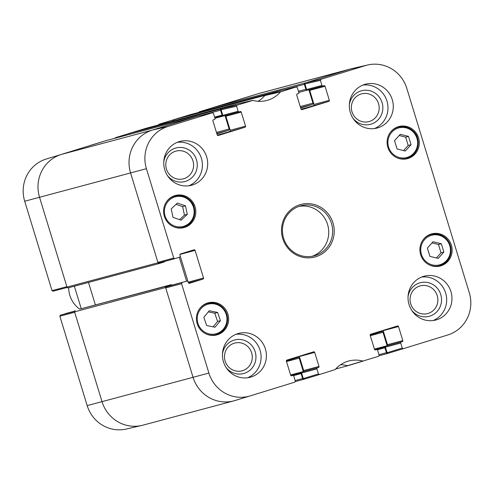 <?xml version="1.0" encoding="UTF-8"?>
<svg xmlns="http://www.w3.org/2000/svg" width="494" height="494" viewBox="0 0 494 494"><rect width="100%" height="100%" fill="white"/><g stroke="black" fill="none" stroke-linecap="round" stroke-linejoin="round"><path stroke-width="0.74" d="M75.255 310.522A1.081 1.044 75 0 0 74.569 311.862L102.023 401.665A34.543 33.413 75 0 0 142.877 425.186L233.897 400.85A34.543 33.413 -105 0 1 193.049 377.323L165.595 287.527A1.081 1.044 -105 0 1 166.28 286.187L80.04 309.046A0.648 0.624 -105 0 1 80.084 309.034M95.385 304.946L88.494 282.42M106.346 140.549A1.081 1.044 75 0 0 106.272 140.568L61.373 154.418A34.543 33.413 75 0 0 39.545 197.291L66.999 287.088A1.081 1.044 75 0 0 68.308 287.817L159.259 263.5M237.379 103.888A28.065 27.145 -105 0 1 237.348 103.882L146.323 128.218L130.218 133.182A1.081 1.044 75 0 0 129.496 134.356M159.154 124.198L189.684 114.843L173.82 119.869A28.065 27.145 75 0 1 172.628 121.184A28.065 27.145 75 0 0 173.974 119.69L265 95.354L281.105 90.383A1.081 1.044 -105 0 1 281.426 90.34M190.153 114.701A1.081 1.044 75 0 0 190.079 114.719L173.974 119.69M285.112 89.488L304.372 84.338A1.081 1.044 -105 0 1 305.051 82.998L349.95 69.154A34.543 33.413 -105 0 1 351.123 68.814L260.103 93.15A34.543 33.413 75 0 0 258.924 93.49L214.026 107.34A1.081 1.044 75 0 0 213.309 108.513M164.564 261.412A0.648 0.624 75 0 1 164.125 261.999L159.334 263.481A1.081 1.044 -105 0 1 158.024 262.752L130.57 172.956A34.543 33.413 -105 0 1 152.399 130.076L197.297 116.232A1.081 1.044 -105 0 1 197.612 116.189M171.856 285.149L171.856 285.143A0.648 0.624 75 0 0 171.066 284.711L166.28 286.187M179.279 257.281L186.596 281.209M166.268 286.866L187.004 281.105L166.268 286.866L165.725 287.94L193.049 377.323A34.543 33.413 75 0 0 234.971 400.541A34.543 33.413 75 0 0 235.076 400.511A34.543 33.413 -105 0 1 233.897 400.85M286.341 360.978L297.894 357.415A1.081 1.044 -105 0 1 299.203 358.144L303.297 371.537M301.525 372.785L301.501 372.797A0.648 0.624 75 0 0 301.093 373.6L302.606 378.552L295.146 380.547M303.921 379.281A1.081 1.044 -105 0 1 302.606 378.552M376.551 349.604L376.527 349.61A0.865 0.834 -105 0 1 377.577 350.19L379.12 355.242L378.571 356.316L347.449 365.721A28.065 27.145 -105 0 0 340.588 364.751A28.065 27.145 -105 0 1 347.677 365.782L335.729 368.981M370.148 335.136L381.701 331.573A1.081 1.044 -105 0 1 383.017 332.295L387.111 345.689M385.339 346.942L385.314 346.949A0.648 0.624 75 0 0 384.9 347.751L386.419 352.71L378.954 354.704M387.728 353.432A1.081 1.044 -105 0 1 386.419 352.71M304.372 84.338L305.885 89.297A0.648 0.624 75 0 0 306.669 89.729L306.7 89.723M308.874 89.778L312.961 103.153A1.081 1.044 -105 0 1 312.276 104.493L300.71 108.056M265 95.354A28.065 27.145 -105 0 1 258.022 101.276A28.065 27.145 -105 0 0 264.846 95.533L280.499 91.909L296.27 86.913L297.264 87.506L298.808 92.557A0.865 0.834 -105 0 1 298.265 93.632L297.264 93.94A0.865 0.834 75 0 0 296.721 95.009L301.013 109.044A0.865 0.834 75 0 0 302.062 109.625L302.001 109.643M201.305 115.337L220.559 110.187A1.081 1.044 -105 0 1 221.244 108.847L237.348 103.882M220.559 110.187L222.072 115.139A0.648 0.624 75 0 0 222.862 115.577L222.887 115.565M225.06 115.627L229.148 128.996A1.081 1.044 -105 0 1 228.469 130.336L216.897 133.905M68.672 287.718A25.904 25.058 75 0 0 79.732 309.139M87.185 405.611A33.993 32.882 75 0 0 126.322 429.027L141.797 425.451A34.543 33.413 -105 0 1 102.023 401.665L74.699 312.276L59.854 316.222L87.185 405.611L208.9 373.069L181.576 283.68L182.119 282.611M74.532 311.393L60.398 315.153L59.854 316.222M60.398 315.153L74.588 311.158L65.313 313.641A0.865 0.834 75 0 0 65.282 313.647M81.244 308.725L74.359 286.199M52.031 290.626L66.869 286.681L39.545 197.291A34.543 33.413 -105 0 1 61.373 154.418L46.183 159.043A33.993 32.882 75 0 0 24.7 201.237L52.031 290.626L53.08 291.207L67.184 287.452L53.049 291.213M115.429 137.684L146.094 128.286L115.429 137.684L114.874 138.271M158.778 124.451A28.609 27.676 -105 0 1 158.271 125.019M243.95 98.053A33.993 32.882 75 0 0 243.845 98.084A33.993 32.882 75 0 0 243.733 98.115L199.236 111.842L198.681 112.422M199.236 111.842L258.924 93.49A34.543 33.413 -105 0 1 259.029 93.459L243.845 98.084M144.05 424.846A34.543 33.413 -105 0 1 141.797 425.451M236.601 106.216L238.145 111.267L222.8 115.368L221.096 109.798L236.601 106.216L237.145 105.142L252.934 100.406A28.609 27.676 75 0 0 266.075 100.665A28.609 27.676 75 0 0 280.499 91.909M241.245 112.119L245.537 126.155L230.192 130.262L225.9 116.22L241.245 112.119A0.865 0.834 75 0 0 240.195 111.539L239.195 111.848A0.865 0.834 -105 0 1 238.145 111.267M217.317 135.134L244.993 127.23A0.865 0.834 75 0 0 245.537 126.155M244.993 127.23L218.194 135.492M179.958 254.416L195.081 250.378A0.865 0.834 75 0 0 194.025 249.797L180.458 253.978A0.865 0.834 75 0 0 179.915 255.052L180.23 256.083A0.865 0.834 -105 0 1 179.68 257.158L174.771 258.671L173.746 258.084L146.422 168.695A33.993 32.882 -105 0 1 167.904 126.495L212.457 112.762L213.451 113.354L215.001 118.406A0.865 0.834 -105 0 1 214.452 119.474L213.457 119.783A0.865 0.834 75 0 0 212.908 120.857L217.199 134.893A0.865 0.834 75 0 0 218.249 135.473M195.081 250.378L203.534 278.036L188.195 282.142M188.504 282.982L202.991 279.11A0.865 0.834 75 0 0 203.534 278.036M202.991 279.11L189.363 283.309M187.004 281.105A0.865 0.834 -105 0 1 188.053 281.685L188.368 282.716A0.865 0.834 75 0 0 189.418 283.297M292.744 375.446L292.714 375.459A0.865 0.834 -105 0 1 293.763 376.039L295.307 381.09L294.764 382.158L250.267 395.885A33.993 32.882 -105 0 1 250.155 395.916A33.993 32.882 -105 0 1 208.9 373.069M292.714 375.459L291.658 375.78M314.709 352.407L319.001 366.449L303.656 370.549L299.364 356.514L314.709 352.407A0.865 0.834 75 0 0 313.659 351.827L286.921 360.077A0.865 0.834 75 0 0 286.372 361.145L290.663 375.187A0.865 0.834 75 0 0 291.713 375.767M318.457 367.517L302.112 371.933L318.457 367.517A0.865 0.834 75 0 0 319.001 366.449M316.913 368.901L318.457 373.952L303.267 378.577L301.562 373.001L316.913 368.901A0.865 0.834 -105 0 1 317.457 367.826M362.781 361.052A28.609 27.676 75 0 0 347.869 361.262A28.609 27.676 75 0 0 335.222 369.549L319.507 374.532L318.457 373.952M376.527 349.61L375.465 349.937M398.522 326.565L402.814 340.601L387.463 344.701L383.171 330.665L398.522 326.565A0.865 0.834 75 0 0 397.466 325.984L370.728 334.228A0.865 0.834 75 0 0 370.185 335.303L374.477 349.338A0.865 0.834 75 0 0 375.526 349.919M402.264 341.669L385.919 346.084L402.264 341.669A0.865 0.834 75 0 0 402.814 340.601M400.72 343.052L402.264 348.103L387.08 352.728L385.376 347.152L400.72 343.052A0.865 0.834 -105 0 1 401.27 341.978M320.408 80.368L321.958 85.419L306.607 89.525L304.903 83.949L320.408 80.368L320.958 79.293L365.455 65.572A33.993 32.882 -105 0 1 367.678 64.973A33.993 32.882 -105 0 1 406.815 88.389L469.3 292.763A33.993 32.882 -105 0 1 447.817 334.957L403.314 348.684L402.264 348.103M325.052 86.271L329.344 100.307L313.999 104.413L309.707 90.371L325.052 86.271A0.865 0.834 75 0 0 324.002 85.69L323.008 85.999A0.865 0.834 -105 0 1 321.958 85.419M301.124 109.285L328.8 101.381A0.865 0.834 75 0 0 329.344 100.307M328.8 101.381L302.062 109.625M420.653 254.676A16.623 16.08 -105 0 1 431.725 233.878A16.623 16.08 -105 0 1 451.547 245.784A16.623 16.08 -105 0 1 440.308 266A16.623 16.08 -105 0 1 420.653 254.676M197.155 323.601A16.623 16.08 -105 0 1 208.227 302.803A16.623 16.08 -105 0 1 228.055 314.709A16.623 16.08 -105 0 1 216.817 334.92A16.623 16.08 -105 0 1 197.155 323.601M164.341 216.255A16.623 16.08 -105 0 1 175.413 195.457A16.623 16.08 -105 0 1 195.235 207.363A16.623 16.08 -105 0 1 183.996 227.573A16.623 16.08 -105 0 1 164.341 216.255M387.833 147.329A16.623 16.08 -105 0 1 398.905 126.532A16.623 16.08 -105 0 1 418.733 138.437A16.623 16.08 -105 0 1 407.488 158.648A16.623 16.08 -105 0 1 387.833 147.329M409.044 304.57A22.668 21.927 -105 0 1 424.142 276.208A22.668 21.927 -105 0 1 451.176 292.442A22.668 21.927 -105 0 1 435.85 320.001A22.668 21.927 -105 0 1 409.044 304.57M223.467 361.799A22.668 21.927 -105 0 1 238.565 333.438A22.668 21.927 -105 0 1 265.599 349.672A22.668 21.927 -105 0 1 250.273 377.237A22.668 21.927 -105 0 1 223.467 361.799M164.768 169.812A22.668 21.927 -105 0 1 179.865 141.451A22.668 21.927 -105 0 1 206.906 157.691A22.668 21.927 -105 0 1 191.579 185.25A22.668 21.927 -105 0 1 164.768 169.812M350.351 112.583A22.668 21.927 -105 0 1 365.449 84.221A22.668 21.927 -105 0 1 392.483 100.455A22.668 21.927 -105 0 1 377.157 128.02A22.668 21.927 -105 0 1 350.351 112.583M333.005 222.973A27.201 26.312 75 0 0 288.403 212.08A27.201 26.312 75 0 0 302.174 257.133A27.201 26.312 75 0 0 333.005 222.973M437.227 295.628A14.351 13.881 -105 0 1 420.968 313.647A14.351 13.881 -105 0 1 413.7 289.879A14.351 13.881 -105 0 1 437.227 295.628M378.534 103.641A14.351 13.881 -105 0 1 362.269 121.66A14.351 13.881 -105 0 1 355.001 97.892A14.351 13.881 -105 0 1 378.534 103.641M192.956 160.871A14.351 13.881 -105 0 1 176.691 178.896A14.351 13.881 -105 0 1 169.423 155.128A14.351 13.881 -105 0 1 192.956 160.871M251.65 352.858A14.351 13.881 -105 0 1 235.385 370.877A14.351 13.881 -105 0 1 228.123 347.109A14.351 13.881 -105 0 1 251.65 352.858M405.308 151.047L397.077 148.972L394.533 140.648L400.288 134.319L408.513 136.387L411.064 144.711L405.308 151.047M403.549 150.602L408.205 145.477L405.66 137.153L399.189 135.523M411.064 144.711L408.205 145.477M408.513 136.387L405.66 137.153M405.111 159.093A16.623 16.08 75 0 0 406.241 158.537M397.874 127.254A16.623 16.08 75 0 0 396.626 127.341M206.659 325.534L203.824 317.302L209.252 310.738L217.613 312.436L220.441 320.668L215.014 327.226L206.659 325.534M213.105 326.843L217.582 321.433L214.754 313.196L208.301 311.893M220.441 320.668L217.582 321.433M217.613 312.436L214.754 313.196M214.439 335.364A16.623 16.08 75 0 0 215.563 334.809M207.202 303.526A16.623 16.08 75 0 0 205.949 303.612M429.928 256.405L427.378 248.081L433.028 241.727L441.327 243.715L443.878 252.039L438.227 258.399L429.928 256.405M436.43 257.967L441.019 252.805L438.468 244.481L431.966 242.918M443.878 252.039L441.019 252.805M441.327 243.715L438.468 244.481M437.931 266.439A16.623 16.08 75 0 0 439.061 265.883M430.694 234.601A16.623 16.08 75 0 0 429.44 234.687M187.3 214.359L181.107 220.151L173.005 217.397L171.196 208.882L177.389 203.083L185.491 205.844L187.3 214.359L184.441 215.125L182.638 206.609L176.031 204.362M185.491 205.844L182.638 206.609M179.606 219.645L184.441 215.125M181.619 228.018A16.623 16.08 75 0 0 182.743 227.462M174.382 196.18A16.623 16.08 75 0 0 173.128 196.26M280.82 90.482L264.846 95.533M313.999 104.413A0.865 0.834 -105 0 1 313.455 105.481M308.941 89.76A0.865 0.834 -105 0 1 309.707 90.371M306.607 89.525A0.865 0.834 75 0 0 307.657 90.099L322.946 86.018M367.678 64.973L352.203 68.549A34.543 33.413 75 0 0 349.95 69.154L305.453 82.875L304.903 83.949M387.08 352.728L388.13 353.309L403.314 348.684L388.13 353.309M385.919 346.084A0.865 0.834 75 0 0 385.376 347.152M387.463 344.701A0.865 0.834 -105 0 1 386.919 345.775M347.449 365.721L363.238 361.046L347.906 365.714M303.267 378.577L304.316 379.157L319.501 374.532L304.316 379.157M302.112 371.933A0.865 0.834 75 0 0 301.562 373.001M303.656 370.549A0.865 0.834 -105 0 1 303.106 371.624M188.016 281.586L180.254 256.182M197.007 116.331L152.399 130.076A34.543 33.413 75 0 0 130.57 172.956L157.895 262.339L158.92 262.932L174.74 258.677M230.192 130.262A0.865 0.834 -105 0 1 229.642 131.33M225.134 115.608A0.865 0.834 -105 0 1 225.9 116.22M222.8 115.368A0.865 0.834 75 0 0 223.85 115.948L239.139 111.86M237.231 103.925L221.639 108.723L221.096 109.798M411.675 310.275A17.37 16.802 75 0 0 432.725 314.9A17.37 16.802 75 0 0 440.765 294.566A17.37 16.802 75 0 0 423.364 282.222A17.37 16.802 75 0 0 408.044 296.703M433.158 320.538A22.668 21.927 75 0 0 445.884 293.856A22.668 21.927 75 0 0 421.543 277.085M352.982 118.294A17.37 16.802 75 0 0 374.026 122.913A17.37 16.802 75 0 0 382.066 102.579A17.37 16.802 75 0 0 364.665 90.235A17.37 16.802 75 0 0 349.351 104.716M374.464 128.551A22.668 21.927 75 0 0 387.191 101.869A22.668 21.927 75 0 0 362.849 85.098M167.398 175.524A17.37 16.802 75 0 0 188.449 180.143A17.37 16.802 75 0 0 196.489 159.815A17.37 16.802 75 0 0 179.087 147.465A17.37 16.802 75 0 0 163.767 161.946M188.887 185.787A22.668 21.927 75 0 0 201.614 159.105A22.668 21.927 75 0 0 177.266 142.334M226.098 367.511A17.37 16.802 75 0 0 247.142 372.13A17.37 16.802 75 0 0 255.182 351.802A17.37 16.802 75 0 0 237.787 339.452A17.37 16.802 75 0 0 222.467 353.932M247.58 377.774A22.668 21.927 75 0 0 260.307 351.092A22.668 21.927 75 0 0 235.965 334.321M331.486 223.43A25.904 25.058 -105 0 1 314.233 255.836A25.904 25.058 -105 0 1 283.334 237.287A25.904 25.058 -105 0 1 300.852 205.788A25.904 25.058 -105 0 1 331.486 223.43M312.251 256.281A25.904 25.058 75 0 0 327.571 224.474A25.904 25.058 75 0 0 298.913 206.393M74.569 311.862L165.595 287.527M158.024 262.752L66.999 287.088M146.422 168.695L24.7 201.237M80.04 309.046L171.066 284.711L80.065 309.04M190.079 114.719L281.105 90.383M305.051 82.998L214.026 107.34M298.419 91.291L305.885 89.297M221.244 108.847L130.218 133.182M106.272 140.568L197.297 116.232M167.904 126.495L152.399 130.076L61.373 154.418L46.183 159.043M303.884 379.287L295.319 381.578L303.847 379.299M293.498 375.631L301.093 373.6M387.691 353.445L379.126 355.729L387.654 353.451M377.311 349.783L384.9 347.751M216.767 133.466L228.469 130.336M216.44 132.398L229.148 128.996M214.958 118.276L223.541 115.985M214.791 117.733L222.819 115.59L214.791 117.733M214.612 117.134L222.072 115.139M290.954 375.613L301.501 372.797M290.904 375.57L301.525 372.729M290.596 374.958L303.186 371.593M286.495 361.54L299.203 358.144M300.574 107.618L312.276 104.493M298.771 92.427L307.354 90.136M300.247 106.55L312.961 103.153M370.302 335.692L383.017 332.295M374.409 349.11L387 345.744M374.718 349.727L385.339 346.887M374.767 349.771L385.314 346.949M365.455 65.572L349.95 69.154L258.924 93.49L243.733 98.115M174.493 119.468L189.684 114.843M130.762 132.954L146.094 128.286M90.686 145.316L105.87 140.691M128.131 134.726L129.49 134.306M211.938 108.878L213.303 108.464M391.841 132.157A15.326 14.826 -105 0 1 416.955 138.388A15.326 14.826 -105 0 1 399.523 157.574A15.326 14.826 -105 0 1 391.841 132.157M396.41 157.518A16.191 15.66 75 0 0 406.741 158.401A16.191 15.66 75 0 0 417.689 138.715A16.191 15.66 75 0 0 398.38 127.119A16.191 15.66 75 0 0 391.013 131.62A16.191 15.66 75 0 0 389.865 133.047M214.736 303.971A15.326 14.826 -105 0 1 223.449 329.047A15.326 14.826 -105 0 1 198.119 323.916A15.326 14.826 -105 0 1 214.736 303.971M205.739 333.79A16.191 15.66 75 0 0 216.069 334.673A16.191 15.66 75 0 0 227.567 318.562A16.191 15.66 75 0 0 214.674 303.186A16.191 15.66 75 0 0 207.708 303.39A16.191 15.66 75 0 0 199.193 309.318M438.734 235.163A15.326 14.826 -105 0 1 446.601 260.511A15.326 14.826 -105 0 1 421.444 254.484A15.326 14.826 -105 0 1 438.734 235.163M429.23 264.864A16.191 15.66 75 0 0 439.561 265.753A16.191 15.66 75 0 0 451.071 249.921A16.191 15.66 75 0 0 438.703 234.378A16.191 15.66 75 0 0 431.2 234.465A16.191 15.66 75 0 0 422.685 240.393M174.827 226.147A15.326 14.826 -105 0 1 169.226 200.194A15.326 14.826 -105 0 1 193.784 208.548A15.326 14.826 -105 0 1 174.827 226.147M172.919 226.443A16.191 15.66 75 0 0 174.363 227.018A16.191 15.66 75 0 0 183.249 227.326A16.191 15.66 75 0 0 194.198 207.641A16.191 15.66 75 0 0 174.888 196.044A16.191 15.66 75 0 0 166.373 201.966M280.876 91.656L265.229 95.28M237.12 103.95L252.483 100.412M280.709 90.507L296.215 86.925M320.958 79.293L305.453 82.875M237.145 105.142L221.639 108.723M196.896 116.356L212.401 112.774M173.746 258.084L157.895 262.339M165.725 287.94L181.576 283.68M235.076 400.511L250.05 395.947M68.271 287.829L159.296 263.487M281.142 90.377L190.116 114.713M197.334 116.22L106.309 140.555M403.864 159.173L406.741 158.401C415.726 155.24 419.332 148.496 417.566 138.172C416.708 133.121 409.47 124.791 398.38 127.119L395.496 127.89M213.186 335.445L216.069 334.673C225.048 331.511 228.654 324.768 226.894 314.443C224.819 308.398 220.756 304.65 214.699 303.18L207.708 303.39L204.825 304.162M436.684 266.519L439.561 265.753C448.54 262.586 452.152 255.843 450.386 245.518C448.404 239.689 444.52 235.978 438.721 234.378L431.2 234.465L428.317 235.237M180.372 228.098L183.249 227.326C192.228 224.165 195.84 217.422 194.074 207.097C193.216 202.046 185.972 193.716 174.888 196.044L172.005 196.816M237.176 103.938L252.539 100.399M296.27 86.913L280.765 90.495M307.632 90.112L322.977 86.005M223.819 115.96L239.17 111.854M212.457 112.762L196.952 116.337M158.92 262.932L174.771 258.671M171.684 285.199L187.035 281.092M250.155 395.916L234.971 400.541"/></g></svg>
